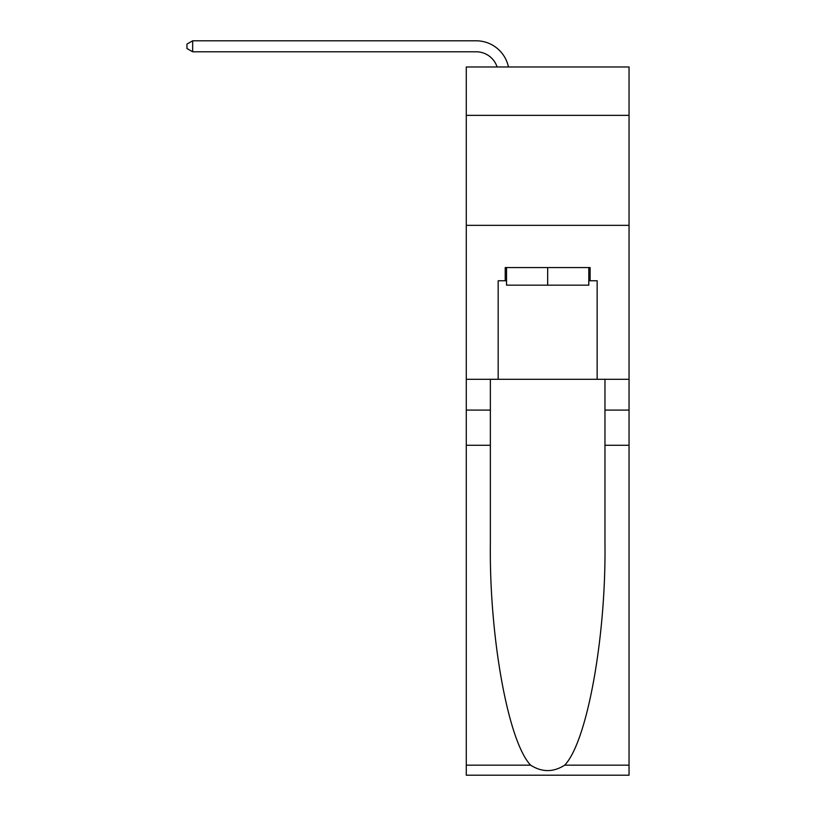 <?xml version="1.0" encoding="UTF-8"?>
<svg xmlns="http://www.w3.org/2000/svg" width="816" height="816" viewBox="0 0 816 816"><rect width="100%" height="100%" fill="white"/><g stroke="black" fill="none" stroke-linecap="round" stroke-linejoin="round"><path stroke-width="1.22" d="M629.044 115.362L629.044 66.973L466.283 66.973L466.283 115.362L629.044 115.362L629.044 379.297L597.149 379.297L597.149 280.765L590.111 280.765L590.111 267.566L505.216 267.566L505.216 280.765L506.532 280.765M466.283 445.281L490.365 445.281L490.365 543.364C489.202 637.112 508.215 741.846 530.645 765.163C541.987 772.395 553.33 772.395 564.682 765.163L629.044 765.163L629.044 775.2L466.283 775.2L466.283 115.362M476.187 51.796A21.991 21.991 -33.8 0 1 497.097 66.973A21.991 21.991 -37.6 0 0 476.187 51.796L192.668 51.796L186.956 48.501L186.956 44.095L192.668 40.8L476.187 40.8A32.997 32.997 146.2 0 1 508.46 66.973M588.795 267.566L588.795 285.161L506.532 285.161L506.532 267.566M547.669 267.566L547.669 285.161M564.682 765.163C587.112 741.846 606.135 637.112 604.962 543.364L604.962 379.297M604.962 445.281L629.044 445.281L629.044 379.297M490.365 379.297L490.365 445.281M629.044 765.163L629.044 445.281M466.283 379.297L498.178 379.297L498.178 280.765L505.216 280.765M466.283 225.338L629.044 225.338M498.178 379.297L597.149 379.297M588.795 280.765L590.111 280.765M192.668 40.8L476.187 40.8L192.668 40.8L476.187 40.8L192.668 40.8L476.187 40.8L192.668 40.8L476.187 40.8L192.668 40.8L476.187 40.8L192.668 40.8L476.187 40.8L192.668 40.8L476.187 40.8L192.668 40.8L476.187 40.8L192.668 40.8L476.187 40.8L192.668 40.8L476.187 40.8L192.668 40.8L476.187 40.8L192.668 40.8L476.187 40.8L192.668 40.8L476.187 40.8L192.668 40.8L476.187 40.8L192.668 40.8L476.187 40.8L192.668 40.8L192.668 51.796M604.962 410.091L629.044 410.091M490.365 410.091L466.283 410.091M466.283 765.163L530.645 765.163"/></g></svg>
